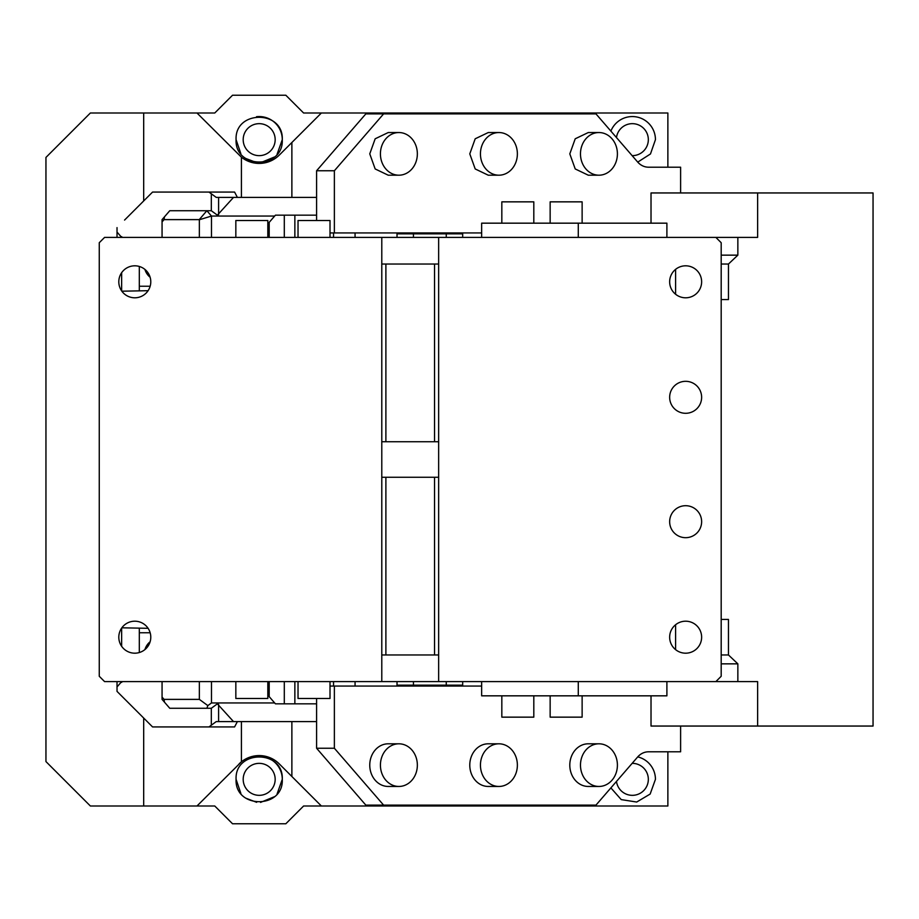 <?xml version="1.0" encoding="UTF-8"?>
<svg xmlns="http://www.w3.org/2000/svg" width="919" height="919" viewBox="0 0 919 919"><rect width="100%" height="100%" fill="white"/><g stroke="black" fill="none" stroke-linecap="round" stroke-linejoin="round"><path stroke-width="1.38" d="M294.861 237.389L294.861 215.172L284.304 215.172L284.304 237.389M284.304 215.172L275.424 215.172L269.198 222.352L269.198 237.389M284.304 681.611L284.304 703.828L275.424 703.828L269.198 696.648L269.198 681.611M333.551 232.944L333.551 237.389M294.861 215.172L316.596 215.172M284.304 703.828L316.596 703.828M728.457 299.571L721.185 299.571L728.457 299.571L728.457 264.04L721.185 264.04M721.185 654.96L728.457 654.96L728.457 619.429L721.185 619.429L728.457 619.429M728.457 264.04L737.854 255.149L737.854 237.389L757.635 237.389L757.635 192.956L873.05 192.956L873.05 726.044L651.02 726.044L651.02 695.832M721.185 255.149L737.854 255.149M737.854 237.389L381.787 237.389L381.787 477.271L385.888 477.271L385.888 654.96L438.65 654.96L438.65 477.271L438.65 681.611L737.854 681.611L737.854 663.851L721.185 663.851M737.854 663.851L728.457 654.96M737.854 681.611L757.635 681.611L757.635 726.044M651.02 223.168L651.02 192.956L757.635 192.956M462.671 681.611L462.671 685.172L397.019 685.172L397.019 681.611M413.435 685.172L413.435 681.611M446.255 685.172L446.255 681.611M397.019 237.389L397.019 233.828L413.435 233.828L413.435 237.389M413.435 233.828L462.671 233.828L462.671 237.389M446.255 233.828L446.255 237.389M355.067 681.611L355.067 686.056M355.067 237.389L355.067 232.944M333.551 686.056L333.551 681.611M675.591 624.759L675.591 649.63M294.861 681.611L294.861 703.828M675.591 269.37L675.591 294.241M381.787 237.389L104.594 237.389L99.263 242.719L99.263 676.281L104.594 681.611L381.787 681.611L381.787 654.96L385.888 654.96M715.855 237.389L721.185 242.719L721.185 676.281L715.855 681.611M385.888 477.271L438.65 477.271L438.65 237.389M669.652 281.811A15.991 15.991 0 0 0 685.643 297.802A15.991 15.991 0 0 0 701.634 281.811A15.991 15.991 0 0 0 685.643 265.809A15.991 15.991 0 0 0 669.652 281.811M669.652 637.189A15.991 15.991 0 0 0 685.643 653.191A15.991 15.991 0 0 0 701.634 637.189A15.991 15.991 0 0 0 685.643 621.198A15.991 15.991 0 0 0 669.652 637.189M669.652 397.307A15.991 15.991 0 0 0 685.643 413.297A15.991 15.991 0 0 0 701.634 397.307A15.991 15.991 0 0 0 685.643 381.316A15.991 15.991 0 0 0 669.652 397.307M669.652 521.693A15.991 15.991 0 0 0 685.643 537.684A15.991 15.991 0 0 0 701.634 521.693A15.991 15.991 0 0 0 685.643 505.703A15.991 15.991 0 0 0 669.652 521.693M118.804 637.189A15.991 15.991 0 0 0 134.794 653.191A15.991 15.991 0 0 0 150.785 637.189A15.991 15.991 0 0 0 134.794 621.198A15.991 15.991 0 0 0 118.804 637.189M118.804 281.811A15.991 15.991 0 0 0 134.794 297.802A15.991 15.991 0 0 0 150.785 281.811A15.991 15.991 0 0 0 134.794 265.809A15.991 15.991 0 0 0 118.804 281.811M578.281 237.389L578.281 223.168L481.648 223.168L481.648 237.389M578.281 223.168L666.895 223.168L666.895 237.389M438.65 681.611L381.787 681.611M381.787 264.04L438.65 264.04L438.65 441.729L381.787 441.729M578.281 681.611L578.281 695.832L481.648 695.832L481.648 681.611M578.281 695.832L666.895 695.832L666.895 681.611M434.549 441.729L434.549 264.04M434.549 654.96L434.549 477.271M385.888 264.04L385.888 441.729M381.787 477.271L381.787 654.96M235.838 237.389L235.838 220.503L267.82 220.503L267.82 237.389M298.032 237.389L298.032 220.503L330.013 220.503L330.013 237.389M533.813 223.168L533.813 201.847L501.831 201.847L501.831 223.168M582.129 223.168L582.129 201.847L550.148 201.847L550.148 223.168M235.838 681.611L235.838 698.497L267.82 698.497L267.82 681.611M298.032 681.611L298.032 698.497L330.013 698.497L330.013 681.611M501.831 695.832L501.831 717.153L533.813 717.153L533.813 695.832M550.148 695.832L550.148 717.153L582.129 717.153L582.129 695.832M196.988 113.003L214.759 113.003L232.53 95.231L285.832 95.231L303.603 113.003L321.374 113.003L279.284 155.093A28.432 28.432 0 0 1 241.41 157.183L196.988 113.003L90.372 113.003L45.95 157.425L45.95 761.575L90.372 805.997L196.988 805.997L241.41 761.817A28.432 28.432 0 0 0 239.078 763.907M316.596 698.497L316.596 721.599L241.41 721.599L241.41 761.817A28.432 28.432 0 0 1 279.284 763.907L321.374 805.997L303.603 805.997L285.832 823.769L232.53 823.769L214.759 805.997L196.988 805.997M256.493 116.713A23.101 23.101 0 0 1 282.282 139.654C283.707 169.452 234.655 169.452 236.08 139.654C234.655 109.855 283.707 109.855 282.282 139.654L277.078 154.254M256.493 756.406A23.101 23.101 0 0 1 282.282 779.346C283.707 809.145 234.655 809.145 236.08 779.346C234.655 749.548 283.707 749.548 282.282 779.346L277.078 793.959M274.413 157.023L260.536 162.709M256.654 162.617L245.775 158.47M240.881 153.76L236.08 139.654M274.413 796.716L260.536 802.402M256.654 802.31L245.775 798.163M240.881 793.453L236.08 779.346M241.41 157.183L241.41 197.401L291.874 197.401L291.874 142.502M275.172 139.654A15.991 15.991 0 0 1 259.181 155.644A15.991 15.991 0 0 1 243.19 139.654A15.991 15.991 0 0 1 259.181 123.663A15.991 15.991 0 0 1 275.172 139.654M275.172 779.346A15.991 15.991 0 0 1 259.181 795.337A15.991 15.991 0 0 1 243.19 779.346A15.991 15.991 0 0 1 259.181 763.356A15.991 15.991 0 0 1 275.172 779.346M316.596 220.503L316.596 197.401L291.874 197.401M208.969 192.071L216.252 197.401L241.41 197.401M237.378 197.401L234.586 192.071L152.565 192.071L124.559 220.078M571.032 805.113L570.148 805.997L667.872 805.997L667.872 751.799M667.872 167.201L667.872 113.003L570.148 113.003L571.032 113.887M233.518 721.599L217.366 703.839L217.366 702.943L211.485 702.943L211.485 681.611M274.655 702.943L217.366 702.943M121.641 681.611L117.023 686.952L117.023 691.387L152.565 726.929L234.586 726.929L237.378 721.599L216.252 721.599L208.969 726.929M211.313 193.794L211.313 210.727L217.366 215.161L233.518 197.401M217.366 215.161L217.366 216.057L274.655 216.057M481.648 232.944L334.367 232.944L334.367 170.75L383.602 113.887L595.971 113.887L637.625 161.985A17.771 15.393 90 0 0 648.504 167.201L680.611 167.201L680.611 192.956M162.066 681.611L162.066 699.382L169.762 708.273L211.313 708.273L211.313 725.206M218.596 214.644L218.596 197.401M217.366 216.057L211.485 216.057L206.867 210.727L199.239 219.618L164.064 219.618L162.066 221.916M598.935 132.543L588.275 132.543L575.214 138.792L569.803 153.864L575.214 168.947L588.275 175.196L598.935 175.196A21.321 18.472 90 0 0 617.407 153.864A21.321 18.472 90 0 0 598.935 132.543A21.321 18.472 90 0 0 580.475 153.864A21.321 18.472 90 0 0 598.935 175.196M398.88 132.543L388.22 132.543L375.17 138.792L369.76 153.864L375.159 168.947L388.22 175.196L398.88 175.196A21.321 18.472 90 0 0 417.352 153.864A21.321 18.472 90 0 0 398.88 132.543A21.321 18.472 90 0 0 380.42 153.864A21.321 18.472 90 0 0 398.88 175.196M498.914 132.543A21.321 18.472 90 0 0 480.442 153.864A21.321 18.472 90 0 0 498.914 175.196A21.321 18.472 90 0 0 517.374 153.864A21.321 18.472 90 0 0 498.914 132.543L488.253 132.543L475.192 138.792L469.781 153.864L475.192 168.947L488.242 175.196M117.023 681.611L117.023 691.387L124.559 698.922M121.641 682.335L122.353 681.611L166.511 681.611M148.097 628.309L121.848 627.803M121.848 291.197L148.097 290.691M121.641 290.909L121.641 272.713M121.641 237.389L117.023 232.047L117.023 227.613L117.023 237.389M162.066 697.084L164.064 699.382L164.455 702.139M150.165 286.246L139.309 286.246M144.903 269.405A15.991 13.854 90 0 0 150.119 277.239M199.354 237.389L199.354 219.744L211.485 216.057L211.485 237.389M206.867 210.727L169.762 210.727L162.066 219.618L162.066 237.389M164.455 216.861L164.064 219.618M330.013 686.056L481.648 686.056M680.611 726.044L680.611 751.799L648.504 751.799A17.771 15.393 90 0 0 637.625 757.015L595.971 805.113L383.602 805.113L334.367 748.25L334.367 686.056M398.88 743.804L388.22 743.804A21.321 18.472 90 0 0 369.76 765.136A21.321 18.472 90 0 0 388.22 786.457L398.88 786.457A21.321 18.472 90 0 0 417.352 765.136A21.321 18.472 90 0 0 398.88 743.804A21.321 18.472 90 0 0 380.42 765.136A21.321 18.472 90 0 0 398.88 786.457M598.935 743.804L588.275 743.804A21.321 18.472 90 0 0 569.803 765.136A21.321 18.472 90 0 0 588.275 786.457L598.935 786.457A21.321 18.472 90 0 0 617.407 765.136A21.321 18.472 90 0 0 598.935 743.804A21.321 18.472 90 0 0 580.475 765.136A21.321 18.472 90 0 0 598.935 786.457M498.914 743.804L488.253 743.804A21.321 18.472 90 0 0 469.781 765.136A21.321 18.472 90 0 0 488.253 786.457L498.914 786.457A21.321 18.472 90 0 0 517.374 765.136A21.321 18.472 90 0 0 498.914 743.804A21.321 18.472 90 0 0 480.442 765.136A21.321 18.472 90 0 0 498.914 786.457M637.74 756.888A23.101 23.101 0 0 1 655.442 779.346L650.147 794.062L636.695 802.034L621.244 799.61L610.882 787.893M632.134 763.356A15.991 15.991 0 0 1 648.332 779.346A15.991 15.991 0 0 1 633.375 795.303A15.991 15.991 0 0 1 616.477 781.426M610.882 131.107A23.101 23.101 0 0 1 655.442 139.654L650.48 153.955L637.74 162.112M616.477 137.574A15.991 15.991 0 0 1 633.375 123.697A15.991 15.991 0 0 1 648.332 139.654A15.991 15.991 0 0 1 632.134 155.644M139.309 632.754L150.165 632.754M150.119 641.761A15.991 13.854 90 0 0 144.903 649.595M121.641 628.091L121.641 646.287M139.309 652.536L139.309 628.309M199.354 681.611L199.354 699.382L207.843 705.608L211.485 702.943M316.596 721.599L316.596 748.25L334.367 748.25M316.596 748.25L365.831 805.113L383.602 805.113M164.064 699.382L199.354 699.382M169.762 708.273L206.867 708.273L207.843 705.608M139.309 290.691L139.309 266.464M121.641 236.665L122.353 237.389M316.596 197.401L316.596 170.75L365.831 113.887L383.602 113.887M330.013 232.944L334.367 232.944M334.367 170.75L316.596 170.75M211.313 210.727L169.762 210.727M217.366 703.839L211.313 708.273M218.596 704.356L218.596 721.599M241.41 721.599L237.378 721.599M321.374 113.003L570.148 113.003M291.874 721.599L291.874 776.498M570.148 805.997L321.374 805.997M143.686 718.038L143.686 805.997M143.686 113.003L143.686 200.962M498.914 175.196L488.253 175.196"/></g></svg>
